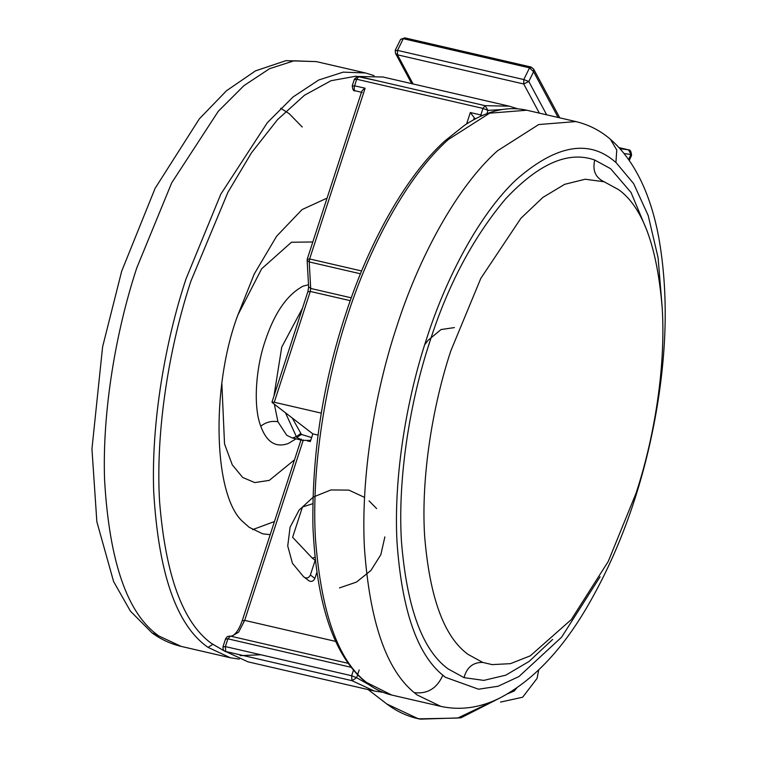 <?xml version="1.0" encoding="UTF-8"?>
<svg xmlns="http://www.w3.org/2000/svg" width="757" height="757" viewBox="0 0 757 757"><rect width="100%" height="100%" fill="white"/><g stroke="black" fill="none" stroke-linecap="round" stroke-linejoin="round"><path stroke-width="1.14" d="M221.867 383.667L224.526 443.924L232.257 464.798L242.647 477.43L254.731 482.578L269.303 480.373L294.511 459.821M312.811 241.985L291.454 242.24L261.648 268.792L237.603 315.555M252.573 529.645L274.45 521.545M327.071 198.097L302.09 209.566L276.646 236.193L254.229 274.025L237.225 316.71C210.635 389.155 213.379 498.778 244.208 522.869L249.081 527.241L262.688 533.817L270.192 534.669M302.242 127.025L289.193 113.673L280.667 108.251M629.256 160.37L631.546 155.497L628.48 149.81L619.112 147.653M647.027 230.771L631.045 192.505L610.653 168.735L594.756 160.039C568.403 150.596 538.634 163.597 505.458 199.025C472.917 237.812 447.671 285.474 429.721 342.032C410.341 400.434 397.51 477.213 401.447 541.369C406.85 607.672 422.415 650.187 448.135 668.933L464.032 677.638L483.78 680.392L505.752 675.187L529.067 661.457L552.619 639.438M604.124 181.756L585.208 179.229L564.656 184.33L542.883 197.426L520.93 218.262L480.809 278.387L450.86 350.756C432.872 404.986 420.949 476.285 424.611 535.861C429.635 597.424 444.085 636.911 467.958 654.322L482.72 662.403L492.116 664.618L510.436 663.662L530.279 655.846L571.308 619.567L608.259 561.429L635.984 493.403C653.972 439.174 665.895 367.874 662.233 308.288C657.218 246.725 642.769 207.238 618.885 189.837L604.124 181.756C595.428 177.64 592.305 170.401 594.756 160.039M500.491 702.089L522.642 697.235L537.101 678.357L538.7 669.936M507.739 693.781L514.154 691.037L516.709 688.066M339.496 587.896L356.462 582.095L370.921 570.475L380.847 554.673L384.868 536.893M376.617 508.581L369.047 500.85M364.562 497.406L348.863 490.11L330.913 489.959L313.426 496.98L299.091 510.095L290.063 527.298L287.736 545.996L292.457 563.322L303.51 576.645L308.998 580.846C311.524 582.038 313.483 581.234 314.874 578.433L316.767 572.595M314.903 557.247L312.253 558.098L292.618 537.281L302.459 507.01L312.773 503.698M312.253 558.098L315.234 560.388M303.51 576.645L304.522 577.402C307.049 578.594 309.007 577.78 310.389 574.979L315.149 560.331M350.254 300.671L310.285 291.436L274.271 402.26L321.29 413.123M274.271 402.26L271.962 402.175L307.967 291.35L308.629 286.846L310.701 288.455L351.267 297.823M307.257 440.829L310.332 441.539L312.83 433.865L272.255 402.601M312.83 433.865L317.987 435.057M466.624 123.93L470.324 112.538L474.762 118.404L474.109 118.243L473.617 119.776M362.196 92.468L355.516 90.849C354.134 90.603 353.822 88.919 354.588 85.796L365.111 88.228C362.357 90.074 361.278 91.436 361.874 92.316M311.619 437.565L301.456 434.461L292.259 418.015M285.465 412.783L296.716 437.385L301.456 434.461M296.716 437.385L302.743 440.404L310.711 440.385M302.497 308.194L281.736 347.122L273.949 396.053M274.356 404.219L277.933 421.772L286.704 435.256L292.401 438.01L302.743 440.404M308.506 284.736L302.961 286.212C286.922 294.861 274.299 313.228 265.082 341.284C255.961 367.505 252.933 406.254 260.758 426.191C266.634 442.239 275.832 448.002 288.332 443.47L296.034 438.852M260.758 426.191C265.981 422.113 271.716 420.637 277.933 421.772M377.932 80.914L355.885 76.202L331.064 80.706L304.494 95.25L277.507 119.663L251.542 152.725L227.895 192.344L190.944 281.046C169.473 345.769 155.242 430.865 159.613 501.986C165.603 575.462 182.853 622.585 211.354 643.365L225.558 651.701M240.092 655.638L260.843 654.767M212.745 644.415L208.043 647.367L230.365 657.767L239.278 659.139M374.081 75.634L365.461 72.956L343.158 72.142L318.697 80.015L293.054 96.972L267.41 122.596L220.807 194.171L185.948 279.087C165.376 341.293 151.211 421.8 153.69 491.548C158.516 573.636 176.627 625.575 208.043 647.367M365.461 72.956L316.36 61.61L294.057 60.797L269.596 68.669L243.953 85.636L218.309 111.26L171.707 182.825L136.837 267.741C116.275 329.948 102.11 410.464 104.589 480.203C109.415 562.3 127.526 614.23 158.942 636.022L181.264 646.421C170.467 643.838 160.702 639.305 151.958 632.833L158.942 636.022M620.097 148.732L628.31 149.801M558.108 117.458L533.6 71.726L529.55 67.856L403.282 38.683L400.642 39.336L395.22 50.284L395.504 53.397L397.463 54.816L413.085 83.961M559.783 117.846L533.619 69.029L533.6 71.726L528.802 81.482L523.787 79.561L529.55 67.856L531.66 67.6M405.392 38.437L403.282 38.683L397.529 50.388L395.523 50.691M628.613 159.453L630.941 154.513L624.184 153.557M539.344 113.124L523.73 83.989L528.802 81.482L546.668 114.818M397.529 50.388L523.787 79.561L523.73 83.989L397.463 54.816L397.529 50.388M366.568 682.464L391.7 695.04C382.02 692.731 373.22 688.331 365.281 681.839L366.568 682.464C338.124 660.549 321.082 612.517 315.423 538.369C311.335 466.662 325.718 381.386 347.283 316.35C368.943 248.078 406.887 176.372 448.39 139.458L489.628 113.19L526.796 110.229L575.897 121.574L538.729 124.536L497.491 150.794C455.988 187.717 418.053 259.424 396.384 327.696C375.018 392.164 360.682 476.465 364.429 547.803C369.681 621.62 386.297 669.907 414.287 692.655L417.069 694.917L440.801 706.376L391.7 695.04M414.287 692.655C427.478 694.16 437.007 688.34 442.854 675.225L445.409 677.297L478.538 689.211L498.106 686.249L518.98 676.521L561.618 637.167L600.093 576.787M575.897 121.574C588.955 124.754 600.471 130.668 610.454 139.307L616.756 150.018L615.933 162.452L613.378 160.37C587.375 139.231 554.89 145.751 515.933 179.948C479.03 214.676 445.741 278.595 426.38 339.458C406.727 398.769 393.536 476.333 396.99 541.955C401.816 609.868 417.107 654.294 442.854 675.225M662.214 307.9L658.088 257.711L648.21 215.594L633.666 183.648L615.933 162.452M482.72 662.403C473.021 662.271 466.795 667.343 464.032 677.638M310.389 574.979L314.874 578.433M304.522 577.402L308.998 580.846M419.624 718.838L420.296 719.15C408.231 716.775 397.065 711.712 386.78 703.953L417.41 718.355L419.624 718.838L457.663 718.062L496.583 699.572M247.899 661.817L224.526 650.963L247.899 661.817L374.166 690.99L351.948 680.657L225.69 651.493L225.387 646.582L351.655 675.746L356.651 677.714L369.359 684.924M223.381 646.923L225.387 646.582L227.904 638.832L230.383 636.107L348.239 663.34L230.383 636.107M225.889 639.173L227.904 638.832L351.191 667.314M359.168 669.964L356.651 677.714L351.948 680.657L351.655 675.746L353.481 670.134M360.474 273.788L309.216 261.941L310.701 288.455L310.285 291.436L308.269 291.776M303.32 439.921L244.681 620.38L238.625 632.171L231.396 636.344M335.72 641.416L244.681 620.38L242.666 620.721M470.324 112.538L480.846 114.969L480.525 116.285M365.111 88.228L309.632 258.96L309.216 261.941L307.134 260.332L307.323 258.875L361.704 91.502M307.616 259.301L309.632 258.96L361.628 270.968M482.474 115.424L480.846 114.969L482.975 108.421L356.717 79.248L354.588 85.796L352.573 86.137M502.279 109.519L487.981 110.38L486.921 113.626M355.175 90.849C353.547 91.313 352.573 89.6 352.27 85.711L354.399 79.163L357.522 76.457L358.79 76.495L485.048 105.658L509.262 106.179L382.995 77.006L358.79 76.495L356.717 79.248L354.702 79.589M485.048 105.658L487.981 110.38L482.975 108.421L485.048 105.658M300.52 433.647L296.403 436.657L292.401 438.01M230.365 657.767L181.264 646.421M316.36 61.61L285.928 60.664L255.488 70.874L226.532 90.726L199.365 118.821L155.109 188.332L121.688 271.186L102.602 346.848L91.947 448.929L96.849 521.724L113.597 581.546L130.393 611.098L151.958 632.833M533.619 69.029L530.998 67.013L404.73 37.85L400.642 39.336M631.546 155.497C631.281 151.523 630.259 149.631 628.48 149.81M411.713 83.639L395.504 53.397M424.724 344.653L428.197 340.205L441.057 329.541L454.418 327.592M365.281 681.839C333.903 655.874 316.454 604.162 312.934 526.692C311.837 454.153 322.861 382.947 346.015 313.067C368.64 243.697 405.08 177.176 444.548 141.19L464.599 125.246C486.581 110.796 507.313 105.791 526.796 110.229M610.454 139.307C637.006 162.518 651.38 198.741 658.543 236.316C668.8 293.073 667.22 355.951 653.83 424.951C640.327 493.659 617.703 554.976 585.965 608.902C560.615 651.635 531.774 681.404 499.44 698.228C479.843 707.871 460.303 710.586 440.801 706.376M500.226 697.84L460.89 717.844L420.296 719.15M386.78 703.953L368.148 689.599M224.526 650.963C223.334 650.575 222.851 649.09 223.078 646.497L225.595 638.747L227.393 636.523L230.298 636.088M374.166 690.99L383.08 692.362M230.866 636.249L233.298 635.397C236.733 632.852 239.761 627.818 242.363 620.295L301.248 439.088M474.431 118.395L475.651 118.679M308.629 286.846L307.134 260.332M517.873 108.857L509.262 106.179M357.522 76.457L382.995 77.006"/></g></svg>
